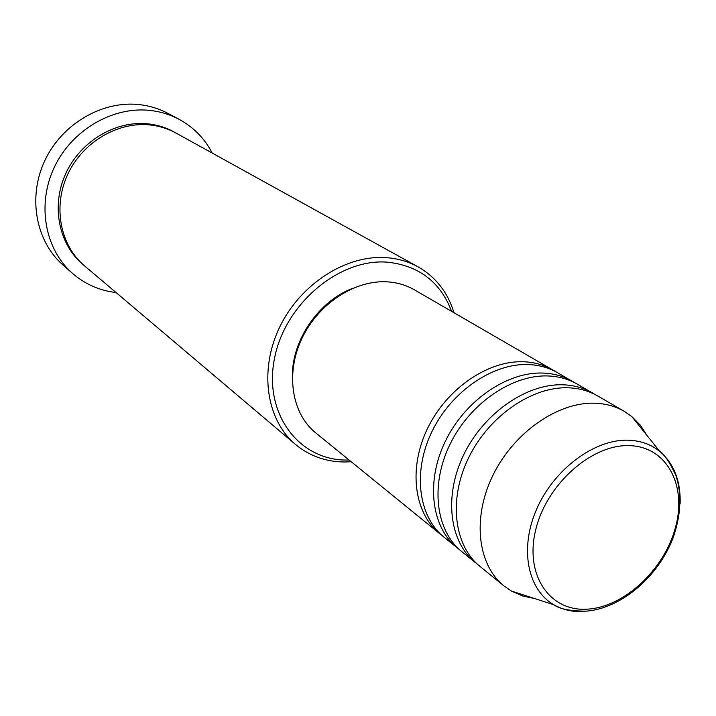 <?xml version="1.0" encoding="UTF-8"?>
<svg xmlns="http://www.w3.org/2000/svg" width="716" height="716" viewBox="0 0 716 716"><rect width="100%" height="100%" fill="white"/><g stroke="black" fill="none" stroke-linecap="round" stroke-linejoin="round"><path stroke-width="1.07" d="M441.906 535.38L439.705 533.68C414 513.086 408.138 468.309 427.568 428.374C446.838 388.403 488.402 360.121 523.879 361.768C534.503 362.242 544.097 364.945 552.663 369.877L555.034 371.327M459.493 549.673L444.027 537.188C418.269 516.558 412.434 471.62 431.972 431.524C451.34 391.366 493.055 362.94 528.632 364.551C539.282 365.017 548.904 367.72 557.478 372.669L574.653 382.693M457.211 547.919C431.309 527.164 425.564 481.752 445.406 441.119C465.087 400.441 507.277 371.541 543.14 373.072C553.88 373.51 563.564 376.213 572.191 381.18M477.733 564.494L461.695 551.553C435.74 530.771 430.021 485.188 449.97 444.376C469.75 403.52 512.101 374.468 548.062 375.963C558.829 376.392 568.54 379.095 577.186 384.071L594.978 394.471M475.361 562.669C449.263 541.77 443.643 495.696 463.914 454.338C484.016 412.935 526.851 383.391 563.107 384.796C573.963 385.19 583.737 387.893 592.436 392.905M534.807 598.612L522.626 595.989L511.475 591.067L503.858 585.84L480.006 566.446C453.855 545.503 448.261 499.267 468.649 457.721C488.867 416.13 531.863 386.425 568.218 387.795C579.101 388.179 588.901 390.882 597.609 395.903L624.218 411.306L631.807 416.56L640.373 425.241L647.157 435.695M451.626 311.379C440.465 282.185 419.2 265.788 387.839 262.208C339.366 257.912 284.333 304.246 274.344 359.262C263.622 414.233 299.386 460.576 346.965 460.057L349.122 460.03M351.243 461.766L344.62 461.999C325.887 461.847 309.536 456.011 295.565 444.493C266.325 420.077 258.771 370.226 279.732 326.997C300.523 283.706 346.616 254.431 386.774 257.679C398.168 258.574 408.594 261.626 418.072 266.853C435.758 277.02 447.742 292.325 453.998 312.758M179.045 119.286L167.956 113.388C159.292 108.805 149.957 105.896 139.96 104.688C102.934 100.124 62.274 123.501 44.938 160.348C27.459 197.142 35.818 241.498 63.232 265.251L72.683 273.53C44.965 249.517 36.57 204.534 54.362 167.159C72.003 129.73 113.244 105.932 150.727 110.506C160.849 111.714 170.283 114.641 179.045 119.286C193.544 127.171 204.624 138.439 212.267 153.09M295.565 444.493L84.56 265.878C60.269 245.507 52.626 206.772 67.698 174.436C82.635 142.054 118.095 121.219 150.512 125.005C159.704 126.07 168.233 128.773 176.118 133.113L418.072 266.853M439.705 533.68L315.738 432.903C291.734 413.615 285.272 373.528 301.857 338.579C318.298 303.584 355.288 279.544 387.795 281.88C397.532 282.569 406.402 285.219 414.403 289.828L552.663 369.877M292.405 375.837C292.083 339.858 319.032 300.783 352.773 288.297M116.09 292.567C99.676 290.624 85.204 284.279 72.683 273.53M503.858 585.84C477.465 564.709 472.059 517.632 493.02 475.129C513.793 432.58 557.639 402.025 594.477 403.206C605.512 403.538 615.429 406.24 624.218 411.306M628.46 445.629C590.888 444.708 546.138 484.974 535.64 530.126C524.577 575.288 549.87 611.652 587.075 609.173C624.155 607.338 664.546 569.444 675.591 527.021C687.163 484.607 666.22 445.871 628.46 445.629M584.095 611.58C572.916 612.144 562.857 609.88 553.915 604.787C527.459 589.787 519.288 548.313 536.758 508.861C554.023 469.365 593.958 439.535 627.404 440.179C640.006 440.43 650.772 444.153 659.722 451.357C673.935 463.592 680.746 480.991 680.146 503.563M83.683 265.117C58.936 245.105 50.782 206.306 65.657 173.755C80.389 141.15 115.974 120.073 148.525 123.895C158.102 125.005 166.962 127.896 175.098 132.558M511.475 591.067L553.915 604.787C559.178 608.913 569.855 611.043 585.965 611.169C620.835 608.663 658.111 577.033 672.986 538.137C681.077 515.099 682.026 494.138 675.832 475.254C669.952 462.59 664.582 454.624 659.722 451.357L631.807 416.56"/></g></svg>
